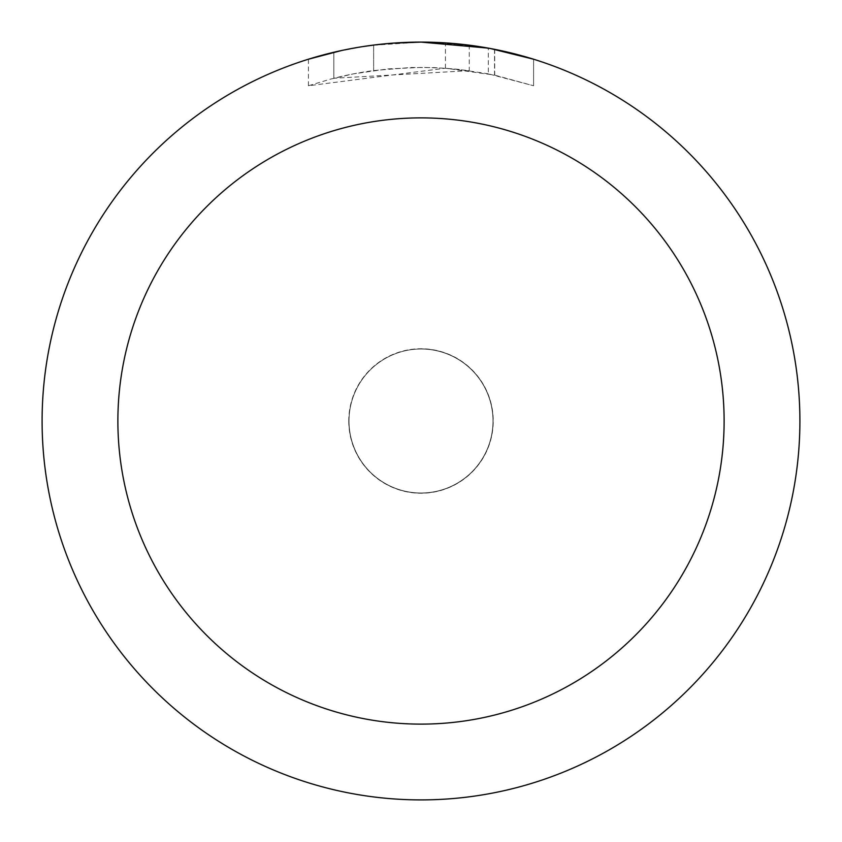 <?xml version="1.0" encoding="UTF-8"?>
<svg xmlns="http://www.w3.org/2000/svg" width="842" height="842" viewBox="0 0 842 842"><rect width="100%" height="100%" fill="white"/><g stroke="black" fill="none" stroke-linecap="round" stroke-linejoin="round"><path stroke-width="0.63" stroke-dasharray="4.21 3.16" d="M421 349.009A71.991 71.991 0 0 1 492.991 421A71.991 71.991 0 0 1 421 492.991A71.991 71.991 0 0 1 349.009 421A71.991 71.991 0 0 1 421 349.009A71.991 71.991 0 0 1 492.991 421A71.991 71.991 0 0 1 421 492.991A71.991 71.991 0 0 1 349.009 421A71.991 71.991 0 0 1 421 349.009M421 348.883A72.117 72.117 0 0 1 493.117 421A72.117 72.117 0 0 1 421 493.117A72.117 72.117 0 0 1 348.883 421A72.117 72.117 0 0 1 421 348.883M399.255 42.732L421 42.111L445.418 42.91L494.549 49.31L494.549 75.096L445.429 68.202L308.446 85.758L330.717 79.074L353.408 73.875L387.962 68.907L422.842 67.36L446.102 68.255L469.257 70.665L469.257 45.184L421 42.1A378.9 378.9 0 0 1 799.9 421A378.9 378.9 0 0 1 421 799.9A378.9 378.9 0 0 1 42.1 421A378.9 378.9 0 0 1 421 42.1L428.557 42.174M433.819 42.321L467.657 44.984M494.538 49.31L490.097 48.457M533.565 59.214L488.297 48.131L488.307 73.822L533.565 85.758L494.538 75.096M469.257 70.665L333.842 78.264A353.64 353.64 0 0 1 373.648 70.549L411.022 67.497L434.177 67.602L457.395 69.233L488.307 73.822M373.648 45.068L373.648 70.549L373.648 45.068A378.9 378.9 0 0 0 333.842 52.257L364.354 46.363M391.393 43.258L378.268 44.521M533.596 85.758L533.596 59.214L533.596 85.758M333.842 78.264L333.842 52.257L333.842 78.264M341.463 50.541L363.07 46.552M373.648 45.079L393.225 43.121M494.549 75.096L494.549 49.31M445.429 68.202L445.429 42.889M308.425 85.758L308.425 59.214L339.979 50.867L364.06 46.405L396.519 42.889L421 42.1L371.322 45.373M349.009 421A71.991 71.991 0 0 1 421 349.009A71.991 71.991 0 0 1 492.991 421A71.991 71.991 0 0 1 421 492.991A71.991 71.991 0 0 1 349.009 421M348.756 421A72.244 72.244 0 0 1 421 348.756A72.244 72.244 0 0 1 493.244 421A72.244 72.244 0 0 1 421 493.244A72.244 72.244 0 0 1 348.756 421M494.707 49.341L494.707 75.127"/><path stroke-width="1.26" d="M428.557 42.174L433.819 42.321M467.657 44.984L469.257 45.184M488.307 48.131L421 42.1A378.9 378.9 0 0 1 799.9 421A378.9 378.9 0 0 1 421 799.9A378.9 378.9 0 0 1 42.1 421A378.9 378.9 0 0 1 421 42.1L391.393 43.258M490.097 48.457L533.565 59.214M421 117.88A303.12 303.12 0 0 1 724.12 421A303.12 303.12 0 0 1 421 724.12A303.12 303.12 0 0 1 117.88 421A303.12 303.12 0 0 1 421 117.88M378.268 44.521L373.648 45.068M308.446 59.214L341.463 50.541M363.07 46.552L373.648 45.079M393.225 43.121L399.255 42.732M364.354 46.363L371.322 45.373"/></g></svg>
